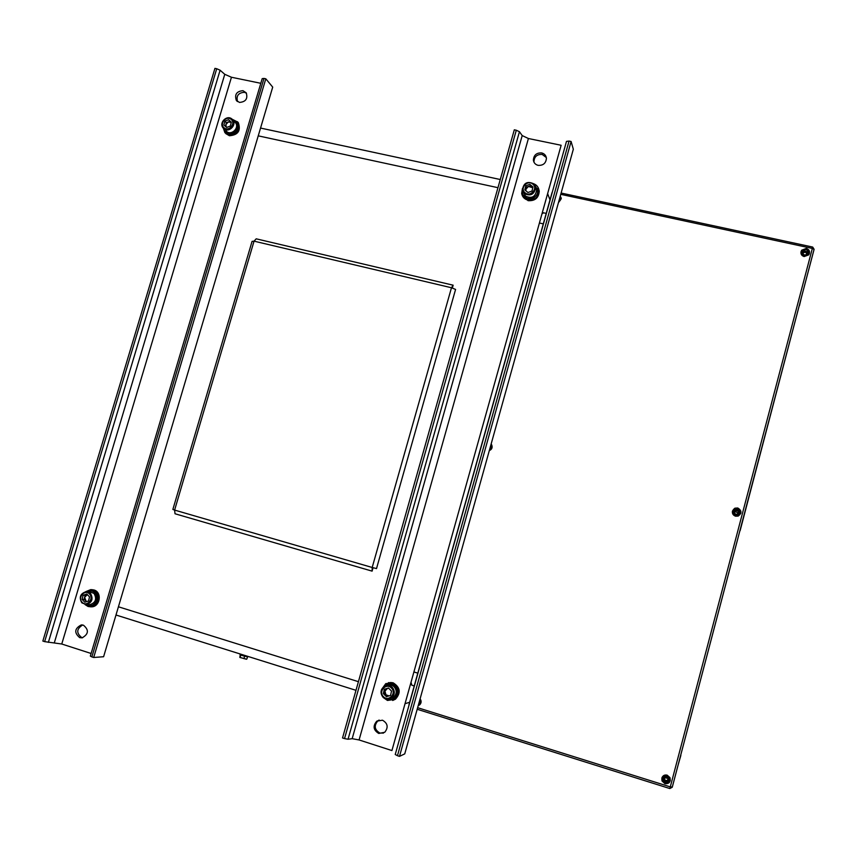 <?xml version="1.0" encoding="UTF-8"?>
<svg xmlns="http://www.w3.org/2000/svg" width="857" height="857" viewBox="0 0 857 857"><rect width="100%" height="100%" fill="white"/><g stroke="black" fill="none" stroke-linecap="round" stroke-linejoin="round"><path stroke-width="1.29" d="M118.427 606.788L358.43 681.69L118.427 606.788M497.96 187.683L258.246 135.856L497.96 187.683M453.149 285.199L451.478 287.748L372.184 567.473L376.512 568.587L455.581 289.43L451.478 287.748L254.047 241.16L174.614 510.086L372.184 567.473L451.478 287.748L254.047 241.16L256.211 238.824L453.149 285.199L452.325 288.102M373.074 567.698L372.099 571.137L175.021 513.761L174.614 510.086L172.868 509.433L252.065 241.374L254.047 241.16L174.614 510.086L372.184 567.473L372.099 571.137M550.012 199.874L547.623 193.639M409.678 702.269L405.018 703.704M355.987 690.324L115.984 615.005M260.56 128.068L500.274 179.52M247.877 656.398L247.823 656.676C244.095 656.226 241.46 655.444 239.928 654.341L240.046 653.934M240.324 654.759L247.587 656.965L246.784 659.151M246.602 659.162L239.842 657.448L240.849 655.359M246.388 659.247L240.228 657.49M247.587 656.965L240.571 654.887M240.228 654.705L239.842 657.448M244.524 656.516L243.913 658.647M411.017 682.279L411.853 685.214M543.499 212.804L541.945 213.929M91.624 589.637L94.056 590.002C102.24 592.219 100.194 606.681 91.667 606.831L90.703 606.831M85.732 591.673L90.713 589.616L93.231 589.97C101.426 592.198 99.38 606.681 90.842 606.831L88.046 606.477L85.047 604.571M85.882 604.646L89.974 605.781C93.145 605.385 95.309 603.553 96.466 600.286C97.323 594.544 95.116 591.319 89.867 590.623L86.578 591.63M89.91 605.781L90.799 605.792C93.97 605.396 96.134 603.564 97.28 600.296C98.137 594.576 95.952 591.362 90.713 590.655M813.979 249.73L812.682 247.062L812.34 248.423L812.682 247.062L561.121 193.039M814.096 249.344L812.34 248.423L814.096 249.344L672.263 787.219L669.842 788.547L670.292 786.887L417.627 707.689M408.993 704.818L408.95 705.397M551.972 192.964L408.982 704.743L551.951 192.9M672.306 787.026L670.292 786.887L812.34 248.423L560.757 194.335M672.263 787.219L670.292 786.887L669.842 788.547L417.188 709.264L669.842 788.547L672.242 787.251L814.096 249.28L812.682 247.062M559.021 200.559L559.782 197.849M558.421 202.713L561.271 198.685L561.024 197.496M489.85 448.65L490.632 445.865M489.293 450.643C492.047 449.304 492.796 447.268 491.522 444.515L491.136 444.033M490.707 447L490.472 446.443M802.431 251.669C802.902 255.097 804.659 255.815 807.712 253.811L808.14 252.901C807.648 249.451 805.88 248.755 802.838 250.801L802.431 251.669M806.458 254.808L806.641 254.368C806.33 252.172 805.205 251.722 803.255 253.029L802.945 254.015M801.038 251.594C800.599 254.09 801.638 255.74 804.155 256.554L808.751 254.84L809.404 253.436M805.173 255.065L803.952 254.786M807.797 253.683C806.737 250.812 804.948 250.362 802.42 252.333L802.345 252.451M733.806 511.286C733.731 513.954 735.038 515.1 737.748 514.736L739.537 512.786C739.602 510.065 738.252 508.929 735.499 509.379L733.806 511.286M734.706 512.025C734.663 513.739 735.499 514.468 737.234 514.221L738.359 512.989C738.402 511.254 737.545 510.536 735.799 510.804L734.706 512.025M732.456 511.018C732.049 513.557 733.089 515.282 735.574 516.203L738.198 516.085L740.823 513.332M738.177 513.418L735.585 511.533L734.653 512.368M739.409 513.172C739.43 510.483 738.091 509.358 735.381 509.808L733.763 511.49M418.719 703.801L419.512 700.93M418.966 702.89L419.502 702.494M418.27 705.6L419.641 704.872C421.44 703.008 421.59 700.994 420.101 698.819M663.157 778.606L663.297 780.556C665.353 783.137 667.217 783.084 668.899 780.395L668.728 778.37C666.65 775.853 664.796 775.939 663.157 778.606M663.275 778.252L663.489 779.806C665.386 782.302 667.217 782.334 668.985 779.913M664.4 778.102L664.496 779.356C665.803 780.995 666.992 780.963 668.053 779.249L667.957 777.963C666.628 776.356 665.45 776.399 664.4 778.102M664.657 777.535L668.106 778.531M670.281 780.631L670.013 777.674L667.174 775.146C664.539 774.61 662.772 775.585 661.85 778.06M799.452 305.638L801.638 296.522M740.127 530.644L799.249 305.595M680.64 755.424L739.923 530.59M678.123 764.969L680.844 755.478M82.604 637.758L81.715 637.554C76.155 633.066 76.466 628.888 82.658 624.999M79.701 637.64L82.068 637.854C88.657 634.169 89.107 629.938 83.418 625.182L81.211 624.957C74.505 628.545 74.002 632.766 79.701 637.64M237.528 101.587C236.061 95.813 238.353 92.717 244.416 92.31L246.441 93.199M239.467 102.422C245.766 101.897 248.005 98.694 246.205 92.824L242.97 90.681C236.628 91.26 234.4 94.484 236.318 100.387L239.467 102.422M265.809 78.801L93.692 657.49L103.601 656.73L272.708 87.114L265.809 78.801L263.988 78.426L91.87 656.912L90.339 656.076L262.199 78.64L263.988 78.426M93.692 657.49L91.87 656.912M91.11 653.484L61.758 644.014L44.639 641.636L216.725 68.731L220.099 70.22L48.367 642.386M260.807 83.3L231.444 77.248L224.77 74.313L220.099 70.22M92.224 589.723L94.056 590.002M216.725 68.731L214.936 68.367L42.85 641.057L44.639 641.636M383.465 733.11L379.876 733.035C374.466 729.736 373.813 725.654 377.916 720.78L379.137 720.062M378.762 733.453L384.75 732.274C388.542 727.347 387.793 723.319 382.479 720.201L376.791 721.155C372.677 726.04 373.341 730.143 378.762 733.453M534.082 162.401L533.954 161.63C534.297 156.617 537.039 154.217 542.17 154.431L546.305 157.517M538.142 165.358C543.199 165.605 545.952 163.258 546.423 158.32C546.059 155.471 544.463 153.671 541.635 152.921C536.471 152.707 533.729 155.117 533.386 160.152C533.815 162.905 535.4 164.63 538.142 165.358M571.094 141.48L399.501 756.367L404.75 753.871L573.333 149.225L571.094 141.48L569.059 141.062L397.455 755.703L395.238 754.503L566.488 141.384L569.059 141.062M399.501 756.367L397.455 755.703M538.614 188.615L539.267 191.111C538.742 197.913 535.014 201.095 528.094 200.667L528.233 200.699M390.556 682.504L393.117 682.804C400.348 687.314 401.119 692.788 395.431 699.216L392.677 700.48M359.083 739.955L528.405 138.513L561.142 145.272L391.928 750.561L359.083 739.955L352.173 738.68L348.038 739.248L344.535 738.595L516.3 130.232L519.449 131.721L348.038 739.248M528.405 138.513L522.202 135.588L519.449 131.721M516.3 130.232L514.307 129.825L342.532 737.952L344.535 738.595M83.097 595.261L82.068 599.343L84.779 602.203L88.517 600.993L89.535 596.911L86.836 594.051L83.097 595.261L85.111 595.315L84.093 599.375L86.643 601.603M89.128 604.656L89.931 604.667C95.673 602.675 97.055 598.947 94.056 593.483L89.846 591.737L86.996 591.651M85.111 595.315L87.339 594.587L84.607 597.34L86.3 601.71M84.093 599.375L82.068 599.343M390.031 695.605L390.578 695.295M384.343 689.253L383.336 693.592L386.432 696.687L390.535 695.456L391.542 691.106L388.446 688.01L384.343 689.253L385.446 688.974L384.439 693.302L385.982 694.845L389.099 695.884M390.363 698.659L393.256 697.587C396.834 694.32 397.145 690.731 394.177 686.811C392.099 684.914 389.764 684.432 387.171 685.364M385.446 688.974L388.489 688.053M388.65 688.214L387.493 688.364L384.943 691.138L385.982 694.845L387.503 696.366M384.439 693.302L383.336 693.592M226.077 130.96L226.452 131.335C231.208 136.049 239.767 127.854 235.461 122.701L234.593 121.79M224.866 121.137L228.573 119.734L231.315 122.187L230.351 126.043L226.644 127.447L223.902 124.993L224.866 121.137L226.387 122.68L230.083 121.287L228.573 119.734M226.387 122.68L225.905 124.597L228.23 121.983L231.272 122.358L230.083 121.287M226.259 127.104L225.905 124.597L225.455 126.386M532.722 187.962L529.83 184.33L525.78 185.776L524.838 189.868L527.955 192.504L532.015 191.057L532.958 186.965L529.83 184.33M523.627 192.707L525.62 196.146C531.736 198.867 535.4 196.885 536.611 190.233L535.55 187.372M532.775 187.737L528.405 186.462L526.38 187.19L525.78 185.776M526.38 187.19L525.909 189.226L528.405 186.462L530.429 185.744M525.898 190.768L525.909 189.226L525.609 190.522M386.336 699.108C388.96 700.298 391.488 700.115 393.92 698.562L397.059 694.116C397.22 685.836 393.47 682.708 385.8 684.732L383.411 686.928M391.917 699.548L394.359 698.434L397.498 693.999C398.055 686.896 394.938 683.511 388.146 683.843M223.795 128.689L225.037 131.4C229.955 135.17 234.036 134.067 237.271 128.079L236.307 122.026L232.611 119.712M225.841 132.235C230.758 135.749 234.775 134.57 237.892 128.711L236.928 122.669L236.125 121.79M522.524 190.233L522.459 192.643C523.145 200.42 535.721 200.581 537.5 192.814L537.746 190.083L534.532 184.855M523.124 194.796C528.287 201.052 533.15 200.581 537.735 193.393L537.382 188.433M388.392 682.643L393.117 682.804M381.494 689.639L385.779 683.629L392.677 682.911C399.919 687.421 400.69 692.906 394.991 699.344L387.46 700.448L383.411 697.641M237.464 121.726L238.332 122.68C241.021 130.725 238.042 135.074 229.397 135.738L225.777 133.596M232.183 119.252L237.71 122.048C240.41 130.093 237.432 134.453 228.776 135.117L224.909 132.685L223.345 128.196M528.094 200.667L522.416 195.846M533.504 183.73L535.593 187.704C534.372 194.4 530.687 196.392 524.527 193.661L522.47 189.911C523.498 183.13 527.151 181.052 533.429 183.666C536.696 184.844 538.56 187.137 539.032 190.533C538.507 197.335 534.779 200.527 527.848 200.099C524.388 199.124 522.331 196.906 521.677 193.436L522.427 188.594M240.688 654.941L247.148 656.655M543.306 223.87L539.407 223.013M417.809 673.152L413.899 671.952M558.507 202.434L561.196 198.46L560.253 196.167L561.271 198.685M558.668 201.856C560.821 200.442 561.314 198.674 560.146 196.553M489.336 450.503C491.972 449.111 492.657 447.086 491.404 444.429L491.522 444.515M489.486 449.989C491.65 448.607 492.164 446.786 490.997 444.526M804.209 256.35L808.804 254.636C810.261 251.701 809.426 249.633 806.298 248.423L801.659 250.223C800.277 253.126 801.124 255.172 804.209 256.35M804.327 255.889C809.854 254.54 810.497 252.14 806.233 248.68C800.706 250.03 800.074 252.429 804.327 255.889M735.585 516.15L738.22 516.032C741.98 513.182 741.83 510.493 737.738 507.987L734.92 508.18C731.353 511.083 731.578 513.739 735.585 516.15M735.692 515.753C741.251 514.564 741.905 512.09 737.652 508.33C732.092 509.508 731.439 511.983 735.692 515.753M419.641 704.872L419.48 704.925C421.237 703.136 421.43 701.155 420.048 699.001M418.334 705.172C420.519 703.822 421.044 701.947 419.898 699.558M662.022 780.973L664.925 783.662C669.135 783.93 670.817 781.97 669.992 777.77L667.153 775.242C663.05 774.942 661.336 776.849 662.022 780.973L664.925 783.652C669.124 783.93 670.817 781.97 669.992 777.77L670.013 777.674M665.021 783.319C670.613 782.312 671.288 779.763 667.035 775.681C661.454 776.688 660.779 779.238 665.021 783.319M61.758 644.014L231.444 77.248M54.398 642.536L224.77 74.313M352.173 738.68L522.202 135.588M81.801 602.739C78.973 597.168 80.462 593.462 86.246 591.63L90.478 593.387C93.488 598.872 92.095 602.632 86.332 604.635L81.929 602.878M89.514 594.008C84.993 588.855 77.237 597.49 82.101 602.246C86.6 607.409 94.388 598.764 89.514 594.008M384.354 686.253C380.422 689.467 379.994 693.152 383.047 697.298C380.026 693.12 380.465 689.446 384.354 686.253C387.193 684.786 389.817 685.139 392.238 687.282C395.227 691.224 394.916 694.834 391.317 698.123C388.392 699.837 385.65 699.558 383.068 697.298M391.413 688.01C386.239 682.44 377.916 691.524 383.465 696.687C388.628 702.279 396.984 693.163 391.413 688.01M223.72 128.614L223.12 127.972C218.664 122.862 227.212 114.442 232.076 119.155L232.783 119.926C237.11 125.101 228.498 133.349 223.72 128.614M231.24 119.498C226.677 115.063 219.071 123.633 223.977 127.682C228.53 132.128 236.168 123.547 231.24 119.498M532.786 184.105C527.569 179.338 519.428 188.358 525.009 192.718C530.215 197.506 538.378 188.465 532.786 184.105M546.23 213.404L543.349 212.772M414.231 685.954L411.788 685.193M91.667 606.831L90.842 606.831M89.974 605.781L90.799 605.792M408.971 704.775L408.918 705.515M552.294 192.204L551.972 192.825M808.751 254.84L808.804 254.636C810.251 251.69 809.415 249.612 806.308 248.412L801.659 250.223M802.977 254.058L803.255 253.029M802.42 252.333L802.838 250.801M738.198 516.085L738.22 516.032C741.98 513.182 741.819 510.493 737.748 507.987L734.92 508.18M735.585 511.533L735.799 510.804M663.489 779.806L663.297 780.556M664.807 778.113L664.496 779.356M236.318 100.387L237.164 101.308M81.211 624.957L82.09 624.935M533.386 160.152L533.954 161.63M376.791 721.155L377.916 720.78M86.246 591.63C80.279 593.537 78.812 597.275 81.833 602.846L86.332 604.635L89.931 604.667M393.256 697.587L391.317 698.123C388.371 699.837 385.618 699.558 383.047 697.298M223.12 127.972C218.567 122.712 227.084 114.356 232.065 119.155L235.461 122.701M522.47 189.911C523.498 183.044 527.162 180.966 533.461 183.677L536.611 190.233M236.307 122.026L236.928 122.669M537.746 190.083L537.982 190.661M238.332 122.68L237.71 122.048M539.267 191.111L539.032 190.533"/></g></svg>
